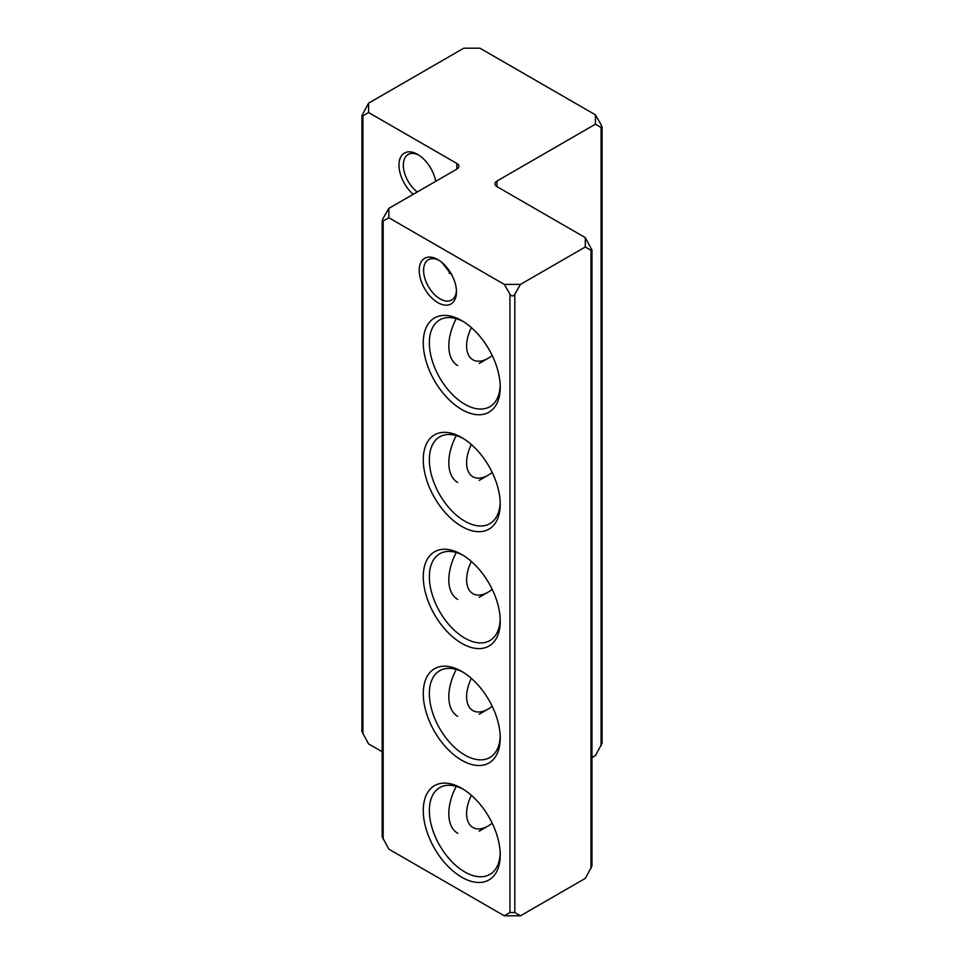 <?xml version="1.0" encoding="UTF-8"?>
<svg xmlns="http://www.w3.org/2000/svg" width="964" height="964" viewBox="0 0 964 964"><rect width="100%" height="100%" fill="white"/><g stroke="black" fill="none" stroke-linecap="round" stroke-linejoin="round"><path stroke-width="1.45" d="M388.841 208.393L388.841 217.744L383.166 221.021L382.166 220.78L383.166 218.213L388.841 208.393L456.888 169.098A6.869 3.964 0 0 0 458.9 166.29A6.869 3.964 0 0 0 456.888 163.494L368.585 112.511L362.922 115.788L361.91 115.547L368.585 103.16L463.768 48.2L479.976 48.2L595.415 114.849L601.078 124.669L602.09 127.236L601.078 127.477L595.415 124.199L595.415 114.849M441.825 262.389L452.176 275.632M591.968 757.608L595.415 755.607L602.09 743.22L602.09 127.236M361.91 115.547L361.91 731.531L368.585 743.919L382.166 751.751M435.716 181.328A26.353 15.219 -120 0 0 417.593 154.373A26.353 15.219 -120 0 0 399.096 162.675A26.353 15.219 -120 0 0 413.255 194.294M520.476 915.8L504.28 915.8L509.944 912.522L514.812 912.522L520.476 915.8L585.293 878.385L591.968 865.997L591.968 250.013L590.956 250.242L585.293 246.977L520.476 284.392L514.812 294.213C513.185 296.514 511.571 296.514 509.944 294.213L504.28 284.392L388.841 217.744M585.293 246.977L585.293 237.626L591.968 250.013M382.166 220.78L382.166 836.764L388.841 849.151L504.28 915.8M595.415 124.199L496.99 181.027A6.869 3.964 0 0 0 494.978 183.835A6.869 3.964 0 0 0 496.99 186.642L585.293 237.626M368.585 103.16L368.585 112.511M504.28 284.392L520.476 284.392M500.196 619.334A50.128 28.944 60 0 1 489.845 640.578A50.128 28.944 60 0 1 464.781 638.096A50.128 28.944 60 0 1 432.041 593.932A50.128 28.944 60 0 1 439.729 553.77A50.128 28.944 60 0 1 463.298 555.421M500.196 736.267A50.128 28.944 60 0 1 489.845 757.511A50.128 28.944 60 0 1 464.781 755.029A50.128 28.944 60 0 1 432.041 710.854A50.128 28.944 60 0 1 439.729 670.691A50.128 28.944 60 0 1 463.298 672.354M500.196 502.401A50.128 28.944 60 0 1 489.845 523.657A50.128 28.944 60 0 1 464.781 521.175A50.128 28.944 60 0 1 432.041 476.999A50.128 28.944 60 0 1 439.729 436.837A50.128 28.944 60 0 1 463.298 438.5M500.196 853.188A50.128 28.944 60 0 1 489.845 874.432A50.128 28.944 60 0 1 464.781 871.95A50.128 28.944 60 0 1 432.041 827.787A50.128 28.944 60 0 1 439.729 787.624A50.128 28.944 60 0 1 463.298 789.275M500.196 385.479A50.128 28.944 60 0 1 489.845 406.724A50.128 28.944 60 0 1 464.781 404.241A50.128 28.944 60 0 1 432.041 360.078A50.128 28.944 60 0 1 439.729 319.915A50.128 28.944 60 0 1 463.298 321.566M461.744 643.362A54.418 31.414 -120 0 0 500.232 621.141A54.418 31.414 -120 0 0 461.744 554.493A54.418 31.414 -120 0 0 423.268 576.713A54.418 31.414 -120 0 0 461.744 643.362M461.744 760.283A54.418 31.414 -120 0 0 500.232 738.075A54.418 31.414 -120 0 0 461.744 671.426A54.418 31.414 -120 0 0 423.268 693.634A54.418 31.414 -120 0 0 461.744 760.283M461.744 877.216A54.418 31.414 -120 0 0 500.232 854.996A54.418 31.414 -120 0 0 461.744 788.347A54.418 31.414 -120 0 0 423.268 810.567A54.418 31.414 -120 0 0 461.744 877.216M437.849 302.636A26.353 15.219 -120 0 0 456.478 291.875A26.353 15.219 -120 0 0 437.849 259.605A26.353 15.219 -120 0 0 419.219 270.354A26.353 15.219 -120 0 0 437.849 302.636M461.744 409.507A54.418 31.414 -120 0 0 500.232 387.287A54.418 31.414 -120 0 0 461.744 320.638A54.418 31.414 -120 0 0 423.268 342.859A54.418 31.414 -120 0 0 461.744 409.507M461.744 526.428A54.418 31.414 -120 0 0 500.232 504.22A54.418 31.414 -120 0 0 461.744 437.572A54.418 31.414 -120 0 0 423.268 459.78A54.418 31.414 -120 0 0 461.744 526.428M456.442 290.55A23.257 13.424 60 0 1 451.67 299.997A23.257 13.424 60 0 1 440.042 298.84A23.257 13.424 60 0 1 424.847 278.355A23.257 13.424 60 0 1 428.414 259.714A23.257 13.424 60 0 1 438.982 260.292M417.304 191.957A23.257 13.424 60 0 1 404.157 171.52A23.257 13.424 60 0 1 408.158 154.481A23.257 13.424 60 0 1 418.725 155.059M457.707 365.573A42.958 24.799 -60 0 1 448.814 345.907A42.958 24.799 -60 0 1 456.225 318.662M492.243 355.583A42.958 42.958 0 0 1 488.097 358.307A30.378 17.545 -60 0 1 488.085 358.307A30.378 17.545 -60 0 1 466.612 345.907A30.378 17.545 -60 0 1 471.36 327.603M457.707 482.506A42.958 24.799 -60 0 1 448.814 462.841A42.958 24.799 -60 0 1 456.225 435.595M492.243 472.505A42.958 42.958 0 0 1 488.097 475.24A30.378 17.545 -60 0 1 488.085 475.24A30.378 17.545 -60 0 1 466.612 462.841A30.378 17.545 -60 0 1 471.36 444.524M457.707 599.427A42.958 24.799 -60 0 1 448.814 579.762A42.958 24.799 -60 0 1 456.225 552.517M492.243 589.438A42.958 42.958 0 0 1 488.097 592.161A30.378 17.545 -60 0 1 488.085 592.173A30.378 17.545 -60 0 1 466.612 579.762A30.378 17.545 -60 0 1 471.36 561.458M457.707 716.36A42.958 24.799 -60 0 1 448.814 696.695A42.958 24.799 -60 0 1 456.225 669.45M492.243 706.359A42.958 42.958 0 0 1 488.097 709.094A30.378 17.545 -60 0 1 488.085 709.094A30.378 17.545 -60 0 1 466.612 696.695A30.378 17.545 -60 0 1 471.36 678.379M457.707 833.294A42.958 24.799 -60 0 1 448.814 813.616A42.958 24.799 -60 0 1 456.225 786.371M492.243 823.292A42.958 42.958 0 0 1 488.097 826.015A30.378 17.545 -60 0 1 488.085 826.028A30.378 17.545 -60 0 1 466.612 813.616A30.378 17.545 -60 0 1 471.36 795.312M601.078 127.477L601.078 745.787M362.922 734.098L362.922 115.788M456.888 163.494L456.888 169.098M590.956 250.242L590.956 868.564M514.812 912.522L514.812 294.213M383.166 839.331L383.166 221.021M496.99 186.642L496.99 181.027M509.944 294.213L509.944 912.522M488.085 358.307L479.192 363.452M488.085 475.24L479.192 480.373M488.085 592.173L479.192 597.306M488.085 709.094L479.192 714.228M488.085 826.028L479.192 831.161M449.067 273.282A35.74 35.74 0 0 0 450.73 273.005"/></g></svg>
